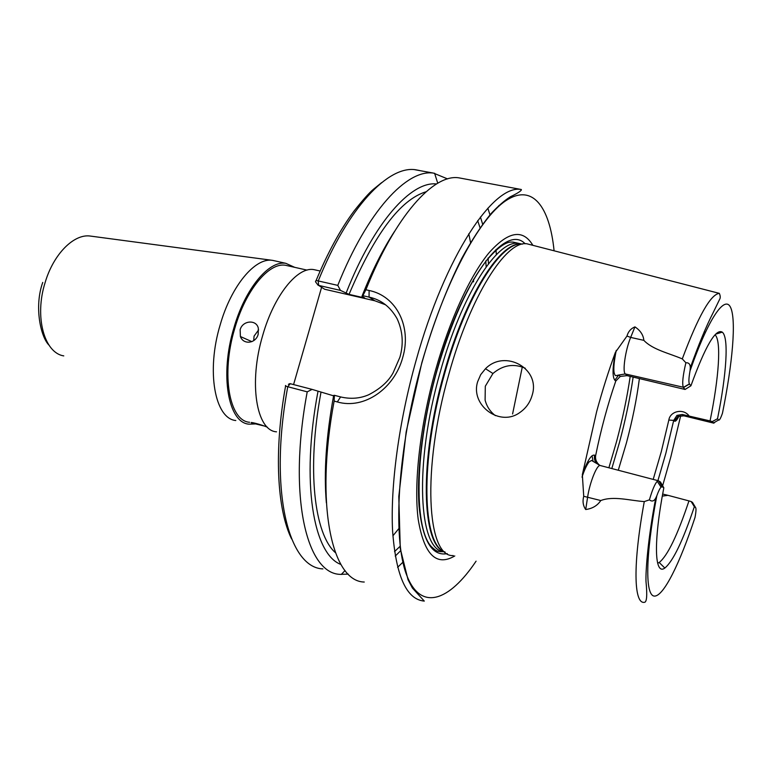 <?xml version="1.0" encoding="UTF-8"?>
<svg xmlns="http://www.w3.org/2000/svg" width="772" height="772" viewBox="0 0 772 772"><rect width="100%" height="100%" fill="white"/><g stroke="black" fill="none" stroke-linecap="round" stroke-linejoin="round"><path stroke-width="1.16" d="M653.199 479.402L661.276 451.736L668.832 420.055L673.705 420.393L665.869 453.222L657.918 480.638M364.259 582.03C332.114 581.654 314.648 505.409 334.122 401.093L334.411 395.312L340.606 396.933C350.604 399.259 359.945 398.545 368.62 394.791C380.249 388.818 388.412 381.503 393.112 372.837L399.896 357.233C403.717 343.974 402.801 331.149 397.126 318.759C390.449 306.889 381.088 299.681 369.064 297.114L362.85 295.695L365.899 289.761C395.254 215.803 433.42 173.961 458.655 177.801L462.496 178.515M318.189 285.35L315.555 281.857C315.285 280.718 316.182 280.41 318.247 280.94L337.779 285.379L340.471 290.397L318.633 285.399L324.655 289.259L374.835 300.781L385.604 304.805M525.269 368.234C513.718 363.274 502.939 365.031 492.932 373.503L485.308 386.222L485.096 400.079C486.756 406.468 490.172 411.65 495.373 415.645M532.111 395.37C530.055 402.492 526.022 408.176 520 412.402C500.024 427.447 470.052 405.319 477.665 381.657L480.686 374.671L485.482 368.726C504.907 348.809 540.979 368.582 532.111 395.37M715.055 422.052L713.83 423.172L712.266 421.589L717.526 418.713L718.578 420.016C719.379 420.624 720.672 418.356 722.457 413.213L722.959 410.743M454.785 555.946C436.296 566.831 424.098 554.653 418.212 519.431C413.57 483.996 419.987 425.806 435.524 370.319C449.7 319.83 470.167 275.662 488.83 253.023C508.198 231.195 522.885 228.628 532.873 245.332M453.289 555.579C426.955 557.567 421.628 469.279 448.802 374.391C470.331 296.033 506.2 240.102 526.958 243.807L531.532 244.985M639.351 378.917C636.678 399.317 632.364 420.643 626.43 442.896L618.285 470.245M662.666 494.041L667.954 495.325L662.289 496.116M667.954 495.325L688.952 500.903C677.488 535.276 667.577 555.801 659.201 562.498L657.657 563.222M592.056 455.741L593.012 461.173M680.682 415.761L670.791 457.082L662.637 485.733M600.635 465.613L600.095 465.477C596.814 464.889 589.702 482.732 587.646 496.956L585.707 509.52C583.053 505.718 582.397 501.298 583.728 496.29L582.339 474.683L596.65 411.621C602.44 390.304 608.683 370.55 615.4 352.35L626.98 336.052C628.196 331.622 630.849 328.563 634.941 326.874C640.355 330.464 643.327 334.952 643.848 340.356C652.649 349.726 669.131 353.238 682.284 358.903L685.883 362.763C688.827 362.55 690.293 364.22 690.293 367.781L690.043 370.801C688.778 377.817 688.566 382.188 689.386 383.916L690.911 385.807L685.073 389.464L627.076 375.646L620.234 376.437L618.719 375.028L625.32 373.947L683.548 387.303M487.836 208.208L490.095 215.243M495.981 249.568L496.357 254.692M365.899 289.761L369.103 290.484C396.625 296.043 411.814 326.874 402.743 357.446C394.521 388.248 364.452 409.845 337.316 401.942L334.122 401.093M316.501 270.2L313.76 269.592C297.432 266.581 274.05 295.358 262.769 335.202C248.372 382.912 256.429 430.795 276.54 431.828M297.828 268.048L306.445 269.978M240.14 329.75L240.401 336.524C243.421 345.18 255.986 343.492 258.186 334.247L258.34 328.332C256.622 319.29 242.572 320.264 240.14 329.75M258.62 329.905L254.065 336.119L253.718 340.635M267.411 427.215C260.965 424.388 248.14 421.3 251.807 422.988L263.908 425.932M288.274 265.896L285.495 265.269C268.974 262.21 245.718 289.915 234.765 328.409C220.763 374.497 229.323 421.039 249.626 422.284M275.546 261.023L272.323 260.328C255.175 257.51 231.378 285.621 220.252 324.616C205.999 371.342 214.925 418.723 235.807 420.518M294.692 267.334L285.833 263.329C268.936 260.183 245.1 288.545 233.868 328.003C219.509 375.25 228.309 422.921 249.086 424.175L255.368 423.934M340.471 290.397L349.04 294.373L364.683 297.963L361.981 296.265C372.085 270.74 382.941 249.124 394.55 231.397M480.425 217.019L482.732 224.488M488.107 257.993L488.483 263.754M361.981 296.265L362.85 295.695M402.916 562.209L397.599 567.343M334.411 395.312L333.668 395.428C326.17 436.402 323.729 472.203 326.353 502.813M400.793 550.59L395.235 556.081M477.685 220.638L480.145 228.078M485.762 260.936L486.167 266.851M400.214 546.209L394.531 551.594M349.04 294.373C374.748 233.771 400.427 199.562 426.076 191.755M468.797 233.742L470.602 242.881M473.545 279.319L473.564 281.857M334.373 396.055L312.081 389.387L307.217 391.848L287.763 386.724C285.669 386.203 284.984 385.797 285.679 385.489M398.796 528.637L392.89 535.845M335.395 552.646C314.31 534.195 306.561 469.579 320.94 392.533M346.271 292.665C374.053 222.104 411.302 181.063 436.498 183.958M340.886 564.448C313.422 554.392 300.675 482.22 318.006 391.327M337.779 285.379C367.443 211.113 407.018 168.991 433.497 173.102L447.567 178.911M348.268 574.127L340.143 574.368C306.532 573.577 287.638 496.222 307.217 391.848M321.567 287.406L293.592 384.543M585.707 509.52C592.394 508.632 597.412 505.631 600.78 500.536C613.499 495.701 629.759 500.565 644.273 501.588L649.397 499.86C652.243 490.066 654.859 483.87 657.242 481.274L658.226 480.724L660.475 481.989L663.823 487.798L662.183 486.775L661.064 487.151C659.848 488.406 658.429 491.291 656.808 495.817L655.746 498.104C654.038 501.24 651.915 501.829 649.397 499.86M522.297 366.97L512.589 413.995M715.055 334.778C721.55 340.857 718.935 377.614 710.057 420.914L682.265 414.487L676.957 415.384L673.705 420.393L674.342 421.01L677.99 416.426L683.442 415.722L713.83 423.172M668.832 420.055C670.048 411.273 683.162 407.983 689.039 415.838M690.911 385.807C705.299 346.165 715.75 328.274 722.264 332.143C729.048 337.316 726.5 374.372 717.526 418.713M712.266 421.589L710.057 420.914M694.086 520.222L695.012 517.452C696.112 511.604 696.286 508.275 695.533 507.484L694.337 506.731L691.172 501.549L688.952 500.903M694.337 506.731C682.902 540.815 673.068 561.254 664.837 568.047C654.579 575.835 653.189 542.832 663.823 487.798M691.172 501.549L692.503 502.398L695.533 507.484M685.073 389.464L683.355 387.419C682.004 383.906 682.844 375.684 685.883 362.763M599.912 465.487C596.573 462.804 595.135 459.562 595.608 455.769C600.896 429.686 607.622 404.779 615.766 381.059L620.234 376.437M289.944 383.636L312.081 389.387M322.908 568.896C288.429 567.767 268.492 490.5 287.763 386.724L290.311 383.684M318.633 285.399L318.247 280.94C348.066 207.205 388.306 165.498 415.519 169.744L419.621 170.515M374.835 300.781L369.064 297.114L369.103 290.484M682.265 414.487L683.442 415.722L713.444 422.988L718.578 420.016M476.083 561.167C449.256 601.234 420.595 612.099 406.506 574.686C392.408 537.669 397.59 449.101 421.966 362.637C444.431 282.706 478.968 218.775 505.554 200.884C532.265 182.896 549.674 206.365 554.084 250.794M416.021 360.698C445.039 255.87 493.626 183.842 521.303 189.507C521.631 189.767 521.727 191.311 510.273 196.831C504.608 200.43 498.229 205.97 491.166 213.468C481.516 225.241 471.731 240.179 461.82 258.292C446.795 288.081 433.478 322.841 421.859 362.579L406.159 431.944L398.796 496.512L400.272 548.545L408.041 579.753L412.422 588.061L424.301 601.098C406.555 599.516 395.997 576.202 392.601 531.155C390.275 486.35 398.815 421.908 416.021 360.698M447.277 553.63C431.982 556.535 422.573 540.68 419.061 506.056C416.455 471.605 422.931 420.151 436.624 371.216C461.82 279.377 505.554 222.876 525.134 243.778M444.431 551.758C418.675 551.565 413.638 464.705 440.137 372.384C461.502 294.711 497.496 239.397 518.437 243.373L521.438 243.981M444.672 551.864C421.657 545.514 418.926 460.98 444.025 373.339C465.381 295.637 501.211 240.237 522.007 244.097M445.116 552.077C422.226 545.457 419.621 460.99 444.662 373.494C465.989 295.937 501.694 240.526 522.49 244.126M633.117 377.276C629.991 398.429 625.436 420.171 619.453 442.501L611.82 468.546M630.193 376.437C627.047 397.696 622.473 419.514 616.471 441.902L608.886 467.774M682.284 358.903C698.245 316.24 710.587 294.393 719.321 293.36L526.958 243.807M90.971 236.155L90.353 236.068C74.073 233.559 53.538 253.911 45.133 282.523C34.219 316.732 44.265 352.949 63.777 355.892M655.746 498.104C647.988 537.987 645.556 571.126 646 581.519C647.39 595.627 646.791 602.575 644.215 602.343C633.802 603.858 632.731 564.428 644.273 501.588M690.043 370.801C708.542 317.996 724.812 294.836 730.601 307.449C736.43 320.11 732.589 363.236 722.457 413.213M695.012 517.452C679.833 563.541 663.418 596.814 654.27 596.09C645.141 595.453 645.286 556.043 656.808 495.817M678.955 416.118C676.947 420.248 675.404 421.879 674.342 421.01M583.728 496.29L600.78 500.536M634.941 326.874L630.666 337.412L643.848 340.356M626.98 336.052L630.666 337.412C625.397 349.928 622.232 371.843 625.32 373.947L627.076 375.646M582.339 474.683C587.27 460.797 591.362 454.293 594.585 455.171L595.608 455.769M615.766 381.059L614.821 380.2C612.283 376.804 612.476 367.52 615.4 352.35M340.606 396.933L337.316 401.942M600.162 465.477C595.588 463.518 593.726 460.083 594.585 455.171M614.821 380.2L618.719 375.028L616.075 375.636C615.4 375.974 614.744 374.96 614.097 372.596C613.402 368.302 614.126 360.891 616.259 350.363M662.183 486.775L658.661 480.831M683.461 387.563L689.473 384.031M499.503 205.641L498.837 205.555M522.046 244.106L512.791 242.051C511.431 242.524 505.091 238.77 486.582 260.444C467.803 284.897 451.195 321.847 436.769 371.303C414.815 449.304 413.618 527.122 431.181 546.47C438.197 553.186 438.641 550.793 439.799 551.604L444.228 551.729M521.303 189.507L458.655 177.801M313.76 269.592L320.158 271.02M251.875 341.649L240.401 336.524M285.495 265.269L307.044 270.113M90.353 236.068L272.323 260.328M272.67 260.376L285.833 263.329M42.74 282.417C34.055 306.542 40.578 336.679 48.916 345.065M251.305 422.747L251.826 422.892M437.743 183.215L434.597 173.246M345.055 570.556L341.243 574.474M433.497 173.102L414.554 169.657M381.686 182.588L373.426 189.294C369.363 192.643 362.917 199.871 354.087 210.988C340.442 229.332 327.753 252.598 316.009 280.767M291.623 539.001C277.09 509.665 273.77 451.166 285.592 385.99M705.396 332.211L704.112 331.931M715.654 334.151L722.264 332.143M719.321 293.36C720.459 295.898 720.537 297.944 719.552 299.488L713.058 312.863C706.332 325.929 698.747 344.235 690.293 367.781M659.201 562.498L664.837 568.047M582.02 477.154C584.211 470.38 586.517 465.342 588.939 462.032L591.526 460.45L600.095 465.477L658.226 480.724M485.482 368.726L492.932 373.503M289.896 383.607L288.41 384.311M676.957 415.384L677.99 416.426L683.645 415.867M661.064 487.151L657.242 481.274M689.386 383.916L683.355 387.419"/></g></svg>
